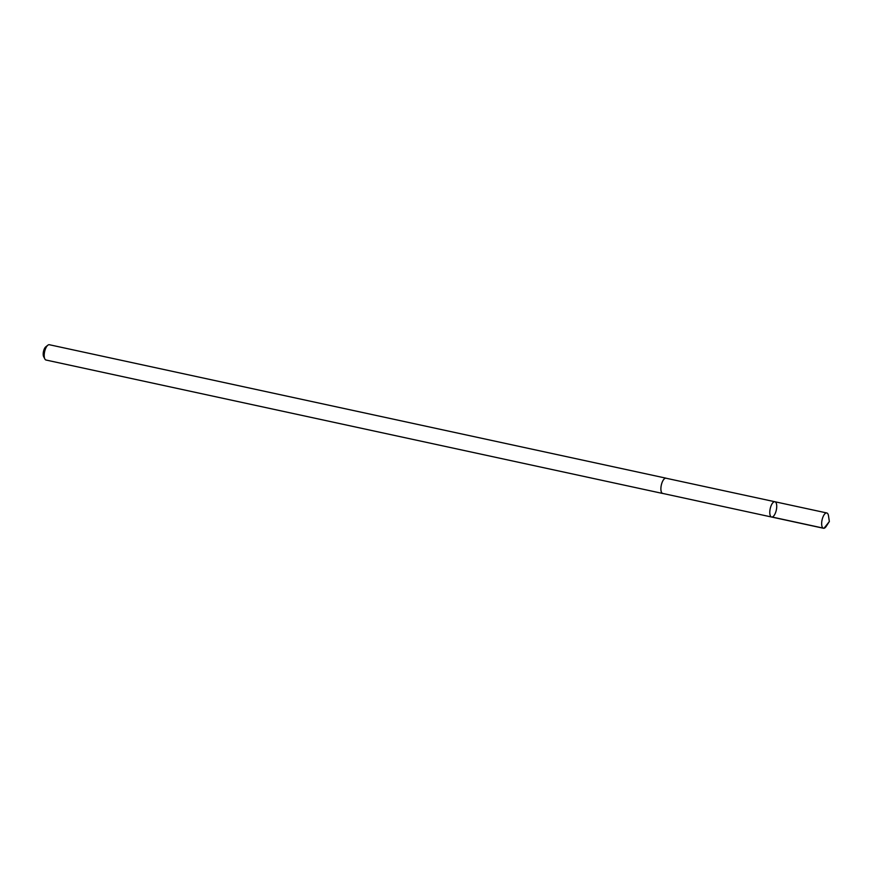 <?xml version="1.0" encoding="UTF-8"?>
<svg xmlns="http://www.w3.org/2000/svg" width="873" height="873" viewBox="0 0 873 873"><rect width="100%" height="100%" fill="white"/><g stroke="black" fill="none" stroke-linecap="round" stroke-linejoin="round"><path stroke-width="1.31" d="M771.601 517.023L662.716 493.431A7.781 3.121 -77.8 0 1 660.937 487.756A7.781 3.121 -77.8 0 1 663.709 479.517A7.781 3.121 -77.8 0 1 666.012 478.218L774.908 501.746A7.813 3.132 102.2 0 0 772.594 503.055A7.813 3.132 102.2 0 0 769.822 511.327A7.813 3.132 102.2 0 0 771.601 517.023A7.813 3.132 102.2 0 0 776.315 510.05A7.813 3.132 102.2 0 0 774.908 501.746A7.813 3.132 102.2 0 0 772.594 503.055A7.813 3.132 102.2 0 0 769.822 511.327A7.813 3.132 102.2 0 0 771.601 517.023L823.479 528.263A7.824 3.132 -77.8 0 1 821.689 522.567A7.824 3.132 -77.8 0 1 824.472 514.273A7.824 3.132 -77.8 0 1 826.796 512.964A7.824 3.132 -77.8 0 1 828.499 515.845L829.35 521.519L826.229 526.343A7.824 3.132 -77.8 0 1 825.793 526.954A7.824 3.132 -77.8 0 1 823.479 528.263M663.044 493.507A7.824 3.132 -77.8 0 1 662.705 493.474A7.824 3.132 -77.8 0 1 661.298 485.159A7.824 3.132 -77.8 0 1 666.023 478.175A7.824 3.132 -77.8 0 1 666.339 478.284M662.705 493.474L46.029 360.036A7.824 3.132 -77.8 0 1 44.861 358.978A7.824 3.132 -77.8 0 1 44.621 351.721A7.824 3.132 -77.8 0 1 47.84 345.206A7.824 3.132 -77.8 0 1 49.346 344.726L666.023 478.175M44.861 358.978L43.65 356.631A5.565 2.226 -77.8 0 1 43.486 351.47A5.565 2.226 -77.8 0 1 45.767 346.843L47.84 345.206M772.114 517.034L823.992 528.274L829.35 521.519M774.908 501.746L826.796 512.964"/></g></svg>
